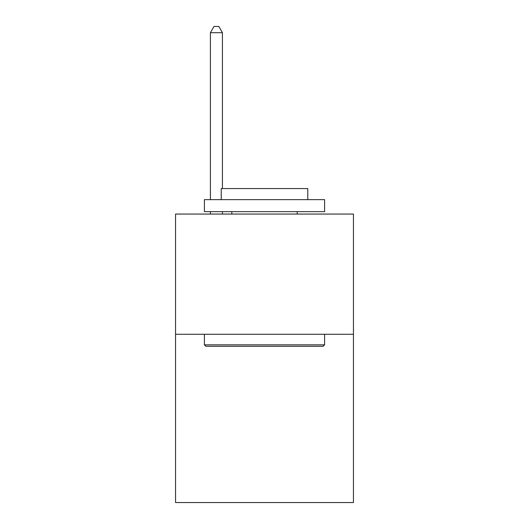 <?xml version="1.0" encoding="UTF-8"?>
<svg xmlns="http://www.w3.org/2000/svg" width="529" height="529" viewBox="0 0 529 529"><rect width="100%" height="100%" fill="white"/><g stroke="black" fill="none" stroke-linecap="round" stroke-linejoin="round"><path stroke-width="0.79" d="M353.451 334.268L353.451 502.55L175.549 502.55L175.549 214.06L353.451 214.06L353.451 334.268L175.549 334.268M205.841 346.283L204.399 344.842L324.601 344.842L323.159 346.283L205.841 346.283M324.601 199.638L324.601 211.66L204.399 211.66L204.399 199.638L324.601 199.638M221.228 199.638L221.228 188.582L307.772 188.582L307.772 199.638M324.601 334.268L324.601 344.842M204.399 334.268L204.399 344.842M297.192 211.66L297.192 214.06M231.808 211.66L231.808 214.06M222.431 188.582L222.431 32.699L210.41 32.699L210.41 199.638M210.41 211.66L210.41 214.06M222.431 211.66L222.431 214.06M210.41 32.699L214.014 26.45L218.821 26.45L222.431 32.699"/></g></svg>
